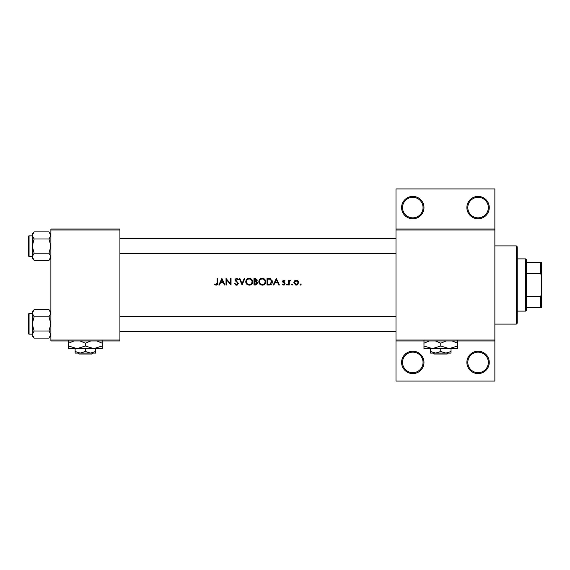 <?xml version="1.0" encoding="UTF-8"?>
<svg xmlns="http://www.w3.org/2000/svg" width="570" height="570" viewBox="0 0 570 570"><rect width="100%" height="100%" fill="white"/><g stroke="black" fill="none" stroke-linecap="round" stroke-linejoin="round"><path stroke-width="0.85" d="M423.973 362.413A11.193 11.193 0 0 1 412.787 373.607A11.193 11.193 0 0 1 401.594 362.413A11.193 11.193 0 0 1 412.787 351.227A11.193 11.193 0 0 1 423.973 362.413M402.527 362.413A10.26 10.26 0 0 0 412.787 372.673A10.26 10.26 0 0 0 423.047 362.413A10.26 10.26 0 0 0 412.787 352.153A10.26 10.26 0 0 0 402.527 362.413M489.267 362.413A11.193 11.193 0 0 1 478.073 373.607A11.193 11.193 0 0 1 466.88 362.413A11.193 11.193 0 0 1 478.073 351.227A11.193 11.193 0 0 1 489.267 362.413M467.813 362.413A10.26 10.26 0 0 0 478.073 372.673A10.26 10.26 0 0 0 488.333 362.413A10.26 10.26 0 0 0 478.073 352.153A10.26 10.26 0 0 0 467.813 362.413M423.973 207.587A11.193 11.193 0 0 1 412.787 218.773A11.193 11.193 0 0 1 401.594 207.587A11.193 11.193 0 0 1 412.787 196.393A11.193 11.193 0 0 1 423.973 207.587M402.527 207.587A10.26 10.26 0 0 0 412.787 217.847A10.26 10.26 0 0 0 423.047 207.587A10.26 10.26 0 0 0 412.787 197.327A10.26 10.26 0 0 0 402.527 207.587M489.267 207.587A11.193 11.193 0 0 1 478.073 218.773A11.193 11.193 0 0 1 466.88 207.587A11.193 11.193 0 0 1 478.073 196.393A11.193 11.193 0 0 1 489.267 207.587M467.813 207.587A10.26 10.26 0 0 0 478.073 217.847A10.26 10.26 0 0 0 488.333 207.587A10.26 10.26 0 0 0 478.073 197.327A10.26 10.26 0 0 0 467.813 207.587M214.548 284.416L215.367 285L216.871 285L217.647 282.877L217.647 278.474L217.063 278.474L217.063 282.813L216.158 284.501L214.897 283.91L214.548 284.416L214.897 283.91L216.158 284.501L216.97 283.889M221.915 278.474L218.816 285L219.457 285L220.447 282.905L223.412 282.905L224.373 285L225.015 285L221.915 278.474M226.019 278.474L226.019 285L226.604 285L226.604 279.87L231.042 285L231.042 278.474L230.451 278.474L230.451 283.611L226.019 278.474M234.555 283.739L236.543 285.164L237.341 285L238.403 283.397L235.56 279.799L236.514 278.972L237.79 279.813L238.324 279.407L236.586 278.303L234.975 279.827L237.818 283.39L236.543 284.501L235.367 283.81M239.243 278.474L242.086 285L244.851 278.474L244.224 278.474L242.043 283.618L239.87 278.474L239.243 278.474M245.77 281.765C245.848 283.34 246.625 284.416 248.1 285L250.308 285C251.79 284.416 252.567 283.326 252.638 281.73C252.453 279.621 251.292 278.481 249.161 278.303C247.081 278.516 245.948 279.663 245.77 281.765M253.978 278.474L253.978 285L255.738 285L257.825 283.147L256.571 281.48L257.327 280.091L255.246 278.474L253.978 278.474M258.83 281.765C258.908 283.34 259.685 284.416 261.16 285L263.368 285C264.851 284.416 265.627 283.326 265.691 281.73C265.513 279.621 264.352 278.481 262.221 278.303C260.141 278.516 259.008 279.663 258.83 281.765L258.894 281.088M267.031 278.474L267.031 285L269.054 285C271.156 284.986 272.268 283.924 272.389 281.815L270.422 278.709L267.031 278.474M276.322 278.474L273.23 285L273.864 285L274.861 282.905L277.818 282.905L278.787 285L279.421 285L276.322 278.474M283.717 285.086L282.349 284.437L284.223 285L285.114 283.703L283.19 281.373L283.81 280.732L284.63 281.231L285.029 280.825L283.81 280.148L282.599 281.395L284.53 283.732L283.682 284.501L282.741 283.995L282.349 284.437L282.741 283.995L283.682 284.501L284.53 283.732L282.82 282.129M286.917 285.086L286.368 284.537L287.202 285L287.458 284.537L286.917 283.995L286.368 284.537L286.917 283.995L287.458 284.537L286.917 285.086L286.368 284.537L286.917 283.995L287.458 284.537L286.917 283.995M288.627 280.226L288.627 285L289.218 285L289.318 281.758L290.892 280.312L289.218 280.932L289.218 280.226L288.627 280.226M291.562 284.537L292.104 285.086L292.645 284.537L292.104 283.995L291.562 284.537L292.104 283.995L292.645 284.537L292.104 285.086L291.562 284.537L292.104 285.086M293.821 282.627L295.602 285L296.293 285.086L296.977 285L298.758 282.627L298.103 280.932L296.293 280.148L294.476 280.932L293.821 282.627M300.012 284.537L300.554 285.086L301.103 284.537L300.554 283.995L300.012 284.537L300.554 283.995L301.103 284.537L300.554 285.086L300.012 284.537L300.554 285.086M494.867 229.966L395.993 229.966L395.993 229.033L494.867 229.033L494.867 340.967L395.993 340.967L395.993 340.034L494.867 340.034M119.907 340.967L50.887 340.967L50.887 340.034L119.907 340.034L119.907 340.967M119.907 229.966L50.887 229.966L50.887 229.033L119.907 229.033L119.907 340.034M50.887 229.966L50.887 340.034M395.993 229.966L395.993 340.034M494.867 340.967L494.867 381.074L395.993 381.074L395.993 340.967M395.993 229.033L395.993 188.927L494.867 188.927L494.867 229.033M217.647 282.877L217.32 284.615M217.035 284.893L216.123 285.164M215.367 285L214.94 284.743M216.992 283.81L217.063 282.813M275.175 282.236L276.357 279.742L277.512 282.236L275.175 282.236L277.512 282.236M285.029 280.825L284.166 280.205M283.81 280.732L283.19 281.373L283.81 280.732L284.63 281.231L283.81 280.732L283.347 281.808L284.893 282.969L284.031 282.3M284.58 284.801L284.223 285M284.366 283.276L283.646 282.784M282.599 281.395L282.684 280.917M289.695 280.383L290.194 280.162M290.379 280.148L290.892 280.312M290.565 280.818L290.08 280.761M300.554 283.995L301.103 284.537L300.554 283.995M294.476 280.932L295.78 280.191M297.291 280.34L297.725 280.59M297.348 284.872L296.642 285.064M297.369 284.181L298.174 282.635L296.286 284.501L294.405 282.635L296.286 280.732L298.174 282.635L298.032 281.908L296.286 280.732L294.761 281.523M295.923 284.466L296.656 284.466M294.54 281.908L294.441 282.998M292.104 283.995L292.645 284.537M271.918 279.941L272.139 280.383M272.353 282.406L272.175 283.112M272.033 283.447L271.74 283.91M270.501 284.815L269.731 284.964M270.465 279.471L271.805 281.815L270.237 284.166L267.622 284.33L267.622 279.143L269.617 279.229M268.94 279.165L268.078 279.143M269.795 284.259L271.783 281.409M271.641 280.803L271.384 280.283M267.622 284.33L269.311 284.302M259.215 280.141L259.799 279.321M259.806 279.314L260.625 278.702M263.589 278.559L264.166 278.858M265.691 281.73C265.506 283.832 264.366 284.971 262.271 285.164M260.112 284.43L258.865 282.293M265.057 282.285L265.107 281.73C264.943 283.447 263.988 284.366 262.25 284.501C260.54 284.366 259.592 283.454 259.414 281.758C259.578 280.055 260.526 279.129 262.25 278.972C263.974 279.108 264.929 280.027 265.107 281.73C264.929 280.027 263.974 279.108 262.25 278.972L261.694 279.029M261.701 284.451L262.798 284.451M264.829 282.962L265.014 282.485M259.443 281.381L259.892 283.304M261.174 284.302L261.602 284.43M261.516 279.065L261.031 279.243M256.322 280.932L256.735 280.098L254.562 281.231L254.562 279.143L256.664 279.72M254.562 281.231L255.417 281.217M256.92 282.371L256.172 281.979L257.241 283.147L254.562 284.33L254.562 281.901L256.172 281.979L254.947 281.901M256.208 284.266L257.127 282.656M254.562 284.33L255.88 284.309M246.162 280.141L246.739 279.321M246.746 279.314L247.85 278.566M248.378 278.395L248.826 278.317M250.451 278.523L252.624 281.409M252.638 281.73C252.453 283.832 251.306 284.971 249.211 285.164M247.052 284.43L245.812 282.293M251.997 282.285L252.047 281.73C251.883 283.447 250.928 284.366 249.19 284.501C247.48 284.366 246.539 283.454 246.361 281.758C246.518 280.055 247.465 279.129 249.19 278.972C250.921 279.108 251.869 280.027 252.047 281.73C251.869 280.027 250.914 279.108 249.19 278.972L248.634 279.029M248.648 284.451L249.745 284.451M251.577 283.297L251.954 282.485M246.839 280.191L246.361 281.758L246.839 283.304M248.114 284.302L248.541 284.43M248.456 279.065L247.979 279.243M235.745 285L235.367 284.772M237.79 283.625L236.985 282.15M237.818 283.39L237.583 282.748M236.764 281.972L235.339 280.825L234.975 279.827M235.004 279.521L236.272 278.331M236.586 278.303L238.324 279.407M237.312 279.272L236.514 278.972L235.56 279.799L236.201 280.81M235.56 279.799L238.403 283.397L236.543 285.164M220.768 282.236L221.951 279.742L223.105 282.236L220.768 282.236L223.105 282.236M516.313 324.109L517.247 323.176L516.313 324.109L494.867 324.109L516.313 324.109L516.313 245.891L517.247 246.824L516.313 245.891L494.867 245.891M517.247 246.824L517.247 323.176M32.233 313.635L29.063 313.635L29.063 334.155A0.563 0.563 0 0 1 28.5 333.593L28.5 314.191A0.563 0.563 0 0 1 29.063 313.635A0.563 0.563 0 0 0 28.5 314.191L28.5 315.502M50.887 313.236L48.984 316.785L34.136 316.785L32.233 313.236L34.136 309.681L48.984 309.681L50.887 313.236M28.5 333.593L28.5 332.289M32.233 235.845L29.063 235.845L29.063 256.365A0.563 0.563 0 0 1 28.5 255.809L28.5 236.408A0.563 0.563 0 0 1 29.063 235.845A0.563 0.563 0 0 0 28.5 236.408L28.5 237.711M50.887 235.446L48.984 239.001L34.136 239.001L32.233 235.446L34.136 231.89L48.984 231.89L50.887 235.446M34.136 231.89L32.233 233.793L32.233 258.417L34.136 260.319L32.233 256.764L34.136 253.215L32.233 246.105L34.136 239.001M28.5 255.809L28.5 254.498M50.887 233.793L48.984 231.89M29.063 256.365L32.233 256.365M48.984 239.001L50.887 246.105L48.984 253.215L50.887 256.764L48.984 260.319L34.136 260.319M48.984 253.215L34.136 253.215M50.352 258.602L50.844 257.255M32.768 233.607L32.269 234.954M50.887 311.583L48.984 309.681M32.269 335.046L32.233 336.207L34.136 338.11L32.233 334.554L34.136 330.999L32.233 323.895L34.136 316.785M29.063 334.155L32.233 334.155M48.984 316.785L50.887 323.895L48.984 330.999L50.887 334.554L48.984 338.11L34.136 338.11M48.984 330.999L34.136 330.999M50.352 336.393L50.844 335.046M32.768 311.398L32.269 312.745M34.136 309.681L32.233 311.583L32.233 334.554M525.647 311.113L525.647 258.887L526.573 259.813L526.573 310.187L525.647 311.113L517.247 311.113M525.647 258.887L517.247 258.887M541.5 307.387L540.567 307.387L540.567 296.535L541.5 294.327L541.5 307.387M526.573 307.387L540.567 307.387M526.573 262.613L541.5 262.613L541.5 294.327M526.573 296.535L540.567 296.535M541.5 275.673L540.567 273.465L540.567 262.613M526.573 273.465L540.567 273.465M77.99 353.087L78.931 354.02L77.99 353.087M91.855 354.02L92.803 353.087L91.855 354.02L78.931 354.02M85.393 351.505L80.263 353.087L95.653 353.087L95.653 351.505L90.523 353.087L85.393 351.505L85.393 348.612M95.653 351.505L95.653 348.612M75.133 351.505L75.133 353.087L80.263 353.087L75.133 351.505L75.133 348.612M80.085 340.967L85.393 343.19L85.393 346.011L93.793 348.612L102.187 346.011L102.187 348.612L68.607 348.612L68.607 343.19L73.922 340.967M85.393 343.19L90.708 340.967M102.187 346.011L102.187 340.589M96.872 340.967L102.187 343.19M85.393 346.011L77 348.612L68.607 346.011M68.607 340.589L68.607 343.19M433.364 353.087L434.304 354.02L433.364 353.087M447.229 354.02L448.17 353.087L447.229 354.02L434.304 354.02M440.767 351.505L435.637 353.087L451.027 353.087L451.027 351.505L445.897 353.087L440.767 351.505L440.767 348.612M451.027 351.505L451.027 348.612M430.507 351.505L430.507 353.087L435.637 353.087L430.507 351.505L430.507 348.612M435.452 340.967L440.767 343.19L440.767 346.011L449.16 348.612L457.553 346.011L457.553 348.612L423.973 348.612L423.973 343.19L429.288 340.967M440.767 343.19L446.075 340.967M457.553 346.011L457.553 340.589M452.238 340.967L457.553 343.19M440.767 346.011L432.374 348.612L423.973 346.011M423.973 340.589L423.973 343.19M119.907 316.435L395.993 316.435M119.907 331.355L395.993 331.355M395.993 253.565L119.907 253.565M395.993 238.645L119.907 238.645M50.887 258.417L48.984 260.319M50.887 336.207L48.984 338.11"/></g></svg>
